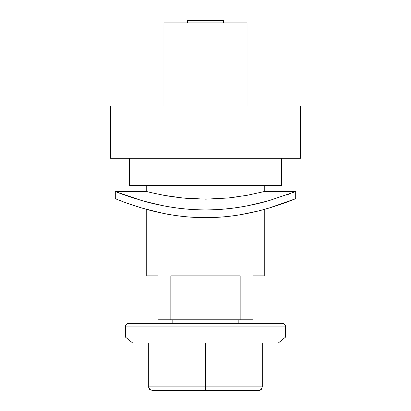 <?xml version="1.0" encoding="UTF-8"?>
<svg xmlns="http://www.w3.org/2000/svg" width="411" height="411" viewBox="0 0 411 411"><rect width="100%" height="100%" fill="white"/><g stroke="black" fill="none" stroke-linecap="round" stroke-linejoin="round"><path stroke-width="0.62" d="M146.722 191.547L151.222 192.651L146.722 191.547L146.722 185.608L146.722 191.547L115.25 191.547L115.25 198.672L122.231 201.395C125.422 202.746 131.921 204.935 141.728 207.976C157.023 212.004 166.696 214.265 170.74 214.742C182.684 216.695 194.254 217.671 205.443 217.671C216.669 217.676 228.275 216.7 240.255 214.742L257.831 211.095M163.948 195.323L182.946 198.015L205.474 199.15L228.033 198.02L247.073 195.317L264.278 191.547L264.278 185.608L264.278 191.547L247.073 195.317L228.033 198.02L205.474 199.15L182.946 198.015L163.948 195.323L151.222 192.651M129.501 185.608L281.499 185.608L281.499 158.297L281.499 185.608L129.501 185.608L129.501 158.297L129.501 185.608M110.502 158.297L300.498 158.297L300.498 106.048L110.502 106.048L110.502 158.297L110.502 106.048L300.498 106.048L300.498 158.297L110.502 158.297M261.956 210.036L269.339 207.956L295.75 198.672L295.75 191.547L269.339 200.532C254.044 204.431 244.345 206.615 240.24 207.087C228.269 208.973 216.674 209.913 205.449 209.908C194.249 209.908 182.69 208.968 170.755 207.087C166.609 206.605 156.935 204.426 141.723 200.547L115.25 191.547L122.18 194.167M149.712 389.392L148.679 386.89L148.679 342.949L148.679 386.89L205.5 386.89L205.5 342.949L278.381 342.949L285.655 337.015L285.655 326.92A3.56 3.56 0 0 0 282.095 323.359L128.905 323.359A3.56 3.56 0 0 0 125.345 326.92L285.655 326.92L125.345 326.92L125.345 337.015L285.655 337.015L125.345 337.015L132.619 342.949L278.381 342.949L285.655 337.015L285.655 326.92A3.56 3.56 0 0 0 282.095 323.359L128.905 323.359A3.56 3.56 0 0 0 125.345 326.92L125.345 337.015L132.619 342.949L205.5 342.949L205.5 386.89L262.321 386.89L262.321 342.949L262.321 386.89L148.679 386.89A3.56 3.56 0 0 0 149.727 389.407L148.679 386.89M238.154 323.359L238.154 319.794L238.154 323.359M172.846 319.794L172.846 323.359L172.846 319.794M253.001 275.858L264.278 275.858L264.278 209.415L264.278 275.858L253.001 275.858L253.001 319.794L253.001 275.858M146.722 209.41L146.722 275.858L157.999 275.858L157.999 319.794L170.873 319.794L170.873 275.858L240.127 275.858L240.127 319.794L253.001 319.794L240.127 319.794L240.127 275.858L170.873 275.858L170.873 319.794L240.127 319.794L157.999 319.794L157.999 275.858L146.722 275.858L146.722 209.41M128.551 203.702L141.728 207.976C150.251 210.602 159.925 212.857 170.74 214.742C181.96 216.664 193.53 217.64 205.443 217.671C217.398 217.645 228.999 216.669 240.255 214.742C251.1 212.852 260.795 210.586 269.339 207.956L295.75 198.672L288.784 201.39C285.599 202.736 279.09 204.935 269.267 207.976M130.472 197.064L115.25 191.547L115.25 198.672L122.231 201.395M236.89 390.45L205.5 390.45L258.755 390.45L261.273 389.407L258.755 390.45A3.56 3.56 0 0 0 261.273 389.407L262.321 386.895M149.136 388.631L149.727 389.407L152.24 390.45L205.5 390.45L205.5 386.89L205.5 390.45L258.755 390.45L261.273 389.407L260.723 389.859M148.679 386.915L148.808 387.825M258.781 390.45L259.69 390.327M152.245 390.45L205.5 390.45M122.221 194.182L141.723 200.547C150.246 203.085 159.92 205.264 170.755 207.087C181.965 208.937 193.524 209.877 205.449 209.908C217.398 209.882 228.999 208.947 240.24 207.087C251.1 205.264 260.8 203.075 269.339 200.532L295.75 191.547L295.75 198.672M146.722 209.446L141.718 207.971M128.628 196.463L135.455 198.672M286.061 195.168L288.789 194.177M187.688 20.55L223.312 20.55L223.312 22.924L223.312 20.55L187.688 20.55L187.688 22.924L187.688 20.55M163.938 22.924L247.062 22.924L247.062 106.048L247.062 22.924L163.938 22.924L163.938 106.048L163.938 22.924M238.878 196.643L228.043 198.015M215.282 198.929L205.567 199.15M191.058 198.677L183.07 198.03M177.824 197.414L163.989 195.328M163.974 195.323L171.808 196.628M183.008 198.025L191.012 198.683M205.664 199.15L216.987 198.857M295.75 191.547L264.278 191.547"/></g></svg>
